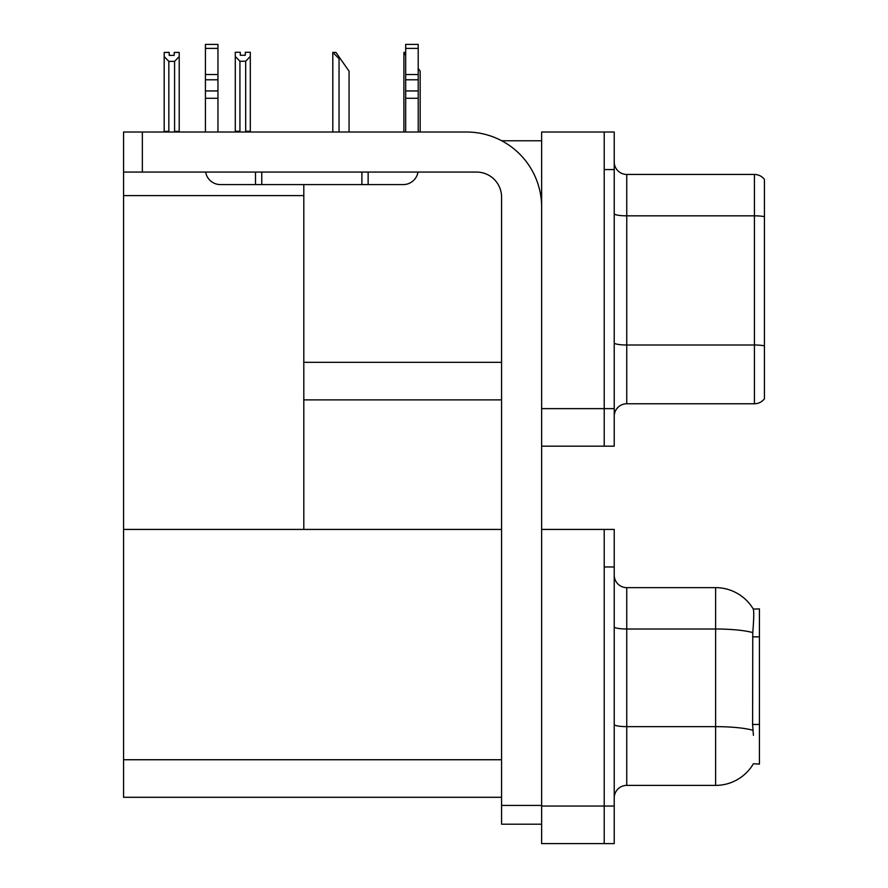 <?xml version="1.0" encoding="UTF-8"?>
<svg xmlns="http://www.w3.org/2000/svg" width="888" height="888" viewBox="0 0 888 888"><rect width="100%" height="100%" fill="white"/><g stroke="black" fill="none" stroke-linecap="round" stroke-linejoin="round"><path stroke-width="1.33" d="M501.731 140.781L541.636 140.781M501.576 362.326L303.807 362.326L303.807 184.593M604.217 529.426L604.217 843.6L614.23 843.6L614.23 529.426L541.636 529.426L541.636 132.023L604.217 132.023L604.217 446.187L541.636 446.187L541.636 408.635L604.217 408.635L604.217 446.187L614.23 446.187L614.23 408.635L604.217 408.635L604.217 169.564L614.23 169.564L614.23 408.635M303.807 399.878L501.576 399.878M123.565 195.604L303.807 195.604L303.807 529.426L123.565 529.426L123.565 132.023L142.346 132.023L142.346 172.072L476.545 172.072A25.031 25.031 0 0 1 501.576 197.103L501.576 805.427L541.636 805.427M541.636 446.187L541.636 843.6L604.217 843.6L604.217 566.977L614.23 566.977M501.576 797.291L123.565 797.291L123.565 529.426L501.576 529.426M753.413 735.331L752.602 724.453L752.78 632.589C753.868 618.969 754.034 611.133 753.279 609.068L759.429 608.913L759.429 764.113L753.413 763.747A43.812 43.812 0 0 1 715.617 785.392A43.812 43.812 0 0 0 753.191 764.113M614.23 416.272A12.521 12.521 0 0 1 626.75 403.763L754.423 403.763L754.423 174.448L626.75 174.448A12.521 12.521 0 0 1 614.23 161.938A12.521 12.521 0 0 0 626.75 174.448L626.75 403.763M764.435 179.454A12.521 12.521 0 0 0 754.423 174.448A12.521 12.521 0 0 1 764.435 179.454L764.435 398.756A12.521 12.521 0 0 1 754.423 403.763M604.217 132.023L614.23 132.023L614.23 169.564M764.435 217.56L764.435 216.694L764.435 217.56M614.23 797.912A12.521 12.521 0 0 1 626.75 785.392L715.617 785.392L715.617 587.634L626.75 587.634A12.521 12.521 0 0 1 614.23 575.113A12.521 12.521 0 0 0 626.75 587.634L626.75 785.392M753.279 609.068A43.812 43.812 0 0 0 715.617 587.634A43.812 43.812 0 0 1 753.279 609.068M420.168 132.023L420.168 71.184L418.215 68.409M403.896 132.023L403.896 52.414L405.694 55.445M405.694 52.414L404.473 52.414M333.377 52.414L335.919 52.414L340.304 58.675L339.05 58.675L332.8 52.414L332.8 132.023M349.073 132.023L349.073 71.184L340.304 58.675M245.676 61.228L239.927 61.228L235.287 56.444L235.287 52.281L240.293 52.281L240.293 55.256L245.299 55.256L245.299 52.281L250.305 52.281L250.305 56.444L245.676 61.228L245.676 131.269L250.305 131.269L250.305 132.023M250.305 131.269L250.305 56.444M239.927 61.228L239.927 131.269L235.287 131.269L235.287 132.023L235.287 56.444M239.927 131.269L239.194 132.023M245.299 55.256L240.293 55.256M174.203 55.378L169.197 55.378L174.203 55.378L174.203 52.414L179.209 52.414L179.209 131.391L174.581 131.391L174.581 61.35L168.831 61.35L168.831 131.391L168.209 132.023M169.197 55.378L169.197 52.414L164.191 52.414L164.191 132.023M179.209 56.577L174.581 61.35M168.831 61.35L164.191 56.577M168.831 131.391L164.191 131.391M179.209 131.391L179.209 132.023M541.636 824.197L501.576 824.197L501.576 805.427M541.636 207.115A75.103 75.103 0 0 0 466.533 132.023L142.346 132.023M142.346 172.072L123.565 172.072M418.004 172.072A15.018 15.018 0 0 1 403.196 184.593L220.446 184.593A15.018 15.018 0 0 1 205.639 172.072M405.694 132.023L405.694 98.279L418.215 98.279L418.215 132.023M418.215 48.396L405.694 48.396L405.694 44.4L418.215 44.4L418.215 98.279M405.694 98.279L405.694 90.942L418.215 90.942M418.215 79.787L405.694 79.787L405.694 90.942M405.694 79.787L405.694 48.396M418.215 74.514L405.694 74.514M361.893 184.593L361.893 172.072M261.76 184.593L261.76 172.072M205.428 132.023L205.428 98.279L217.949 98.279L217.949 132.023M255.5 172.072L255.5 184.593L220.446 184.593M205.428 98.279L205.428 90.942L217.949 90.942L217.949 98.279M217.949 48.396L205.428 48.396L205.428 44.4L217.949 44.4L217.949 79.787L205.428 79.787L205.428 90.942M205.428 79.787L205.428 48.396M217.949 79.787L217.949 90.942M217.949 74.514L205.428 74.514M541.636 806.049L614.23 806.049M123.565 759.74L501.576 759.74M759.429 636.84L752.602 636.84M759.429 724.453L752.602 724.453M764.435 216.694A12.521 2.176 180 0 0 754.423 215.828L626.75 215.828A12.521 2.176 0 0 1 614.23 213.653M764.435 345.865A12.521 2.176 180 0 0 754.423 344.999L626.75 344.999A12.521 2.176 0 0 1 614.23 342.824M752.78 632.589A43.812 7.604 180 0 0 715.617 629.004L626.75 629.004A12.521 2.176 0 0 1 614.23 626.828M752.913 730.258A43.812 7.604 180 0 0 715.617 726.639L626.75 726.639A12.521 2.176 0 0 1 614.23 724.464M339.05 132.023L339.05 58.675M368.143 184.593L368.143 172.072"/></g></svg>
